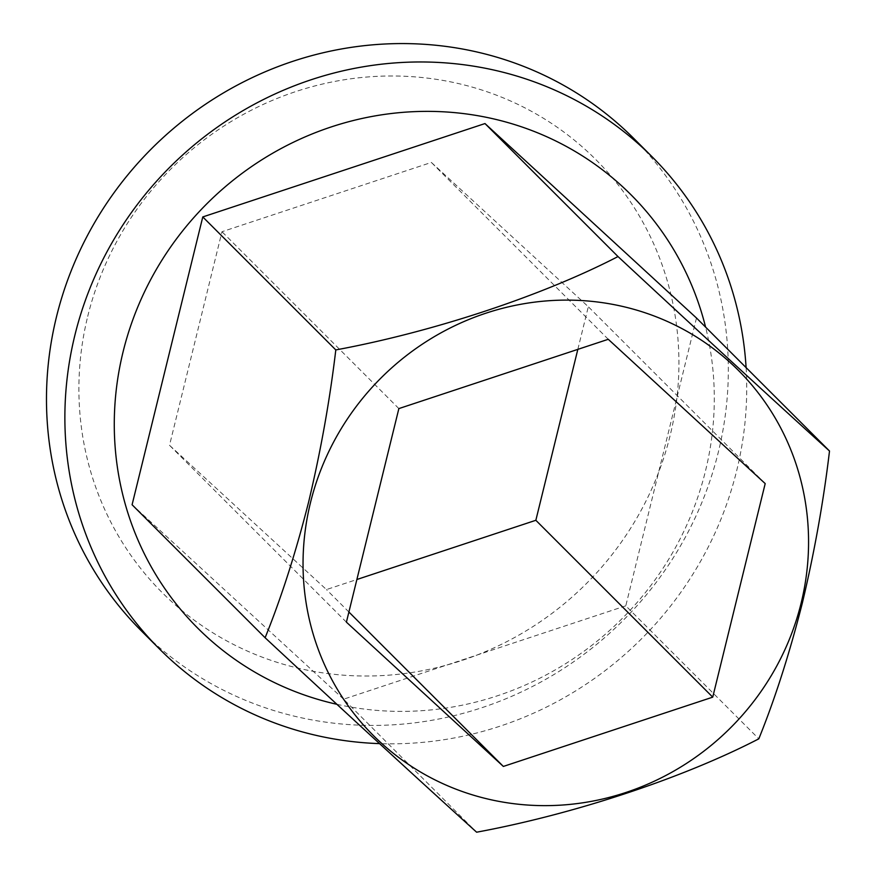 <?xml version="1.0" encoding="UTF-8"?>
<svg xmlns="http://www.w3.org/2000/svg" width="876" height="876" viewBox="0 0 876 876"><rect width="100%" height="100%" fill="white"/><g stroke="black" fill="none" stroke-linecap="round" stroke-linejoin="round"><path stroke-width="0.66" stroke-dasharray="4.38 3.29" d="M336.899 704.304A306.403 293.482 135 0 0 705.476 470.992A306.403 293.482 135 0 0 705.585 327.098M746.1 367.613A348.188 333.504 -45 0 1 736.694 470.631A348.188 333.504 -45 0 1 379.549 743.625M87.72 316.389A306.403 293.482 -45 0 1 451.129 81.972A306.403 293.482 -45 0 1 670.107 435.624A306.403 293.482 -45 0 1 306.688 670.041A306.403 293.482 -45 0 1 87.72 316.389M141.211 630.72A348.188 333.504 135 0 0 475.186 709.845A348.188 333.504 135 0 0 718.298 452.246A348.188 333.504 135 0 0 633.589 138.266M696.486 318.01L625.793 605.831L758.813 738.829M625.793 605.831L343.589 699.201L476.621 832.2M343.589 699.201L132.09 504.751M577.832 349.371L588.311 306.72L431.364 162.443L221.978 231.724L169.517 445.293L326.452 589.57L356.882 579.507M765.197 483.585L588.311 306.72M608.262 339.297L431.364 162.443M398.865 408.588L221.978 231.724M346.403 622.157L169.517 445.293M348.9 612.017L326.452 589.57"/><path stroke-width="1.31" d="M310.476 502.649A258.146 247.262 -45 0 1 616.649 305.144A258.146 247.262 -45 0 1 801.135 603.093A258.146 247.262 -45 0 1 494.951 800.598A258.146 247.262 -45 0 1 310.476 502.649M802.328 603.082C814.505 551.836 823.56 501.149 829.506 451.009C775.731 402.412 694.307 327.569 618.007 256.558C542.726 295.519 434.014 331.719 335.804 349.929C329.836 400.201 320.769 450.899 308.626 502.003C295.792 552.592 281.284 597.837 265.11 637.75C339.998 707.458 421.783 782.662 476.621 832.2C573.013 814.351 682.075 778.501 758.813 738.829C775.019 698.785 789.528 653.54 802.328 603.082M705.585 327.098A306.403 293.482 135 0 0 414.512 111.635A306.403 293.482 135 0 0 123.1 351.769A306.403 293.482 135 0 0 336.899 704.304M379.549 743.625A348.188 333.504 -45 0 1 159.607 649.116A348.188 333.504 -45 0 1 74.898 335.147A348.188 333.504 -45 0 1 318.021 77.548A348.188 333.504 -45 0 1 651.985 156.662A348.188 333.504 -45 0 1 746.1 367.613M651.985 156.662L633.589 138.266A348.188 333.504 135 0 0 299.625 59.152A348.188 333.504 135 0 0 56.502 316.751A348.188 333.504 135 0 0 141.211 630.72L159.607 649.116M608.262 339.297L398.865 408.588L346.403 622.157L503.35 766.434L712.736 697.154L765.197 483.585L608.262 339.297M265.11 637.75L132.09 504.751L202.783 216.93L484.986 123.56L618.007 256.558M202.783 216.93L335.804 349.929M484.986 123.56L696.486 318.01L829.506 451.009M356.882 579.507L535.849 520.289L577.832 349.371M503.35 766.434L348.9 612.017M712.736 697.154L535.849 520.289"/></g></svg>
